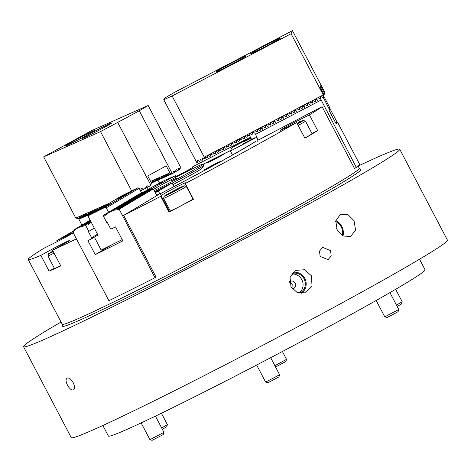 <?xml version="1.0" encoding="UTF-8"?>
<svg xmlns="http://www.w3.org/2000/svg" width="471" height="471" viewBox="0 0 471 471"><rect width="100%" height="100%" fill="white"/><g stroke="black" fill="none" stroke-linecap="round" stroke-linejoin="round"><path stroke-width="0.71" d="M76.437 238.879A167.77 5.711 152.3 0 1 52.534 250.189L60.794 265.927A167.77 5.711 152.3 0 1 54.501 268.77A167.77 5.711 152.3 0 1 49.09 271.125L40.83 255.388A167.77 5.711 152.3 0 1 28.207 259.515A167.77 5.711 152.3 0 1 44.056 248.188L54.671 242.906A13.83 0.471 -27.7 0 0 67.147 236.377A13.83 0.471 -27.7 0 0 73.311 232.674A13.83 0.471 -27.7 0 0 71.828 233.21A13.83 0.471 -27.7 0 0 67.459 235.3L56.844 240.581A167.77 5.711 152.3 0 1 73.817 230.837M52.534 250.189L63.467 244.196A13.83 0.471 -27.7 0 0 69.861 240.369A13.83 0.471 -27.7 0 0 68.372 240.905A13.83 0.471 -27.7 0 0 51.757 249.4L40.83 255.388M257.89 140.258L322.076 106.681A167.77 5.711 152.3 0 1 309.435 114.871L298.82 120.158A13.83 0.471 -27.7 0 0 286.344 126.687A13.83 0.471 -27.7 0 0 280.18 130.39A13.83 0.471 -27.7 0 0 286.038 127.765L296.648 122.484A167.77 5.711 152.3 0 1 185.221 183.531L185.539 182.825A13.83 0.471 -27.7 0 0 185.545 182.795A13.83 0.471 -27.7 0 0 184.055 183.331A13.83 0.471 -27.7 0 0 170.425 190.213A13.83 0.471 -27.7 0 0 161.047 195.636L160.735 196.342A167.77 5.711 152.3 0 1 123.655 215.388L158.397 194.711M170.102 210.778A13.83 0.471 -27.7 0 0 169.313 211.373L168.995 212.08L160.735 196.342M359.126 168A167.964 5.717 152.3 0 1 359.426 168.153A167.964 5.717 152.3 0 1 248.664 232.58A167.964 5.717 152.3 0 1 80.052 317.813A167.964 5.717 152.3 0 1 61.995 324.307A167.964 5.717 152.3 0 1 62.042 323.971M358.119 166.08L359.255 168.241A167.77 5.711 152.3 0 1 248.623 232.592A167.77 5.711 152.3 0 1 80.205 317.731A167.77 5.711 152.3 0 1 62.172 324.213L28.207 259.515M57.356 241.552L56.844 240.581M175.813 176.631A13.83 0.471 -27.7 0 0 192.445 167.429L192.763 166.722A167.77 5.711 152.3 0 1 250.484 137.273M255.523 141.5A94.854 3.232 152.3 0 1 159.999 193.887M322.076 106.681L354.48 168.406A167.77 5.711 -27.7 0 0 354.498 168.394M309.435 114.871L317.695 130.608A167.77 5.711 152.3 0 1 304.914 138.221L296.648 122.484M185.221 183.531L193.487 199.268A167.77 5.711 152.3 0 1 168.995 212.08M155.978 277.154A167.77 5.711 -27.7 0 0 156.06 277.113L123.655 215.388M203.325 164.138A94.854 3.232 152.3 0 1 230.619 150.49M193.187 198.703A13.83 0.471 -27.7 0 0 192.845 198.839M54.359 268.24L49.09 271.125M317.695 130.608L311.932 133.481M102.843 425.49L108.377 436.022A178.833 6.088 -27.7 0 0 127.594 429.11A178.833 6.088 -27.7 0 0 307.121 338.361A178.833 6.088 -27.7 0 0 425.054 269.765L419.52 259.233M73.176 382.664C74.877 386.367 74.942 388.781 73.37 389.917C71.486 390.318 69.525 388.746 67.488 385.19C65.734 381.522 65.616 379.137 67.129 378.03C69.066 377.601 71.086 379.143 73.176 382.664M330.56 250.654L331.201 255.918L328.104 259.639L320.109 256.383L319.515 251.102L322.653 247.357L330.56 250.654M289.577 281.687A3.951 3.768 -111.5 0 1 295.134 283.142A3.951 3.768 -111.5 0 1 292.379 288.829M292.026 288.382L292.179 284.307L289.624 282.27M299.75 293.127A10.574 10.074 68.5 0 0 304.042 278.826A10.574 10.074 68.5 0 0 292.026 273.516M299.138 293.009A10.574 10.074 68.5 0 0 301.817 279.703A10.574 10.074 68.5 0 0 291.655 274.028M311.39 275.735L312.049 286.121L304.666 292.868L296.842 292.255L290.984 286.727L290.048 277.413L295.782 270.354L304.537 269.748L311.39 275.735M301.316 293.28A11.481 10.945 68.5 0 0 304.802 278.414A11.481 10.945 68.5 0 0 293.062 272.344M342.282 235.5A10.574 8.378 64.8 0 0 341.151 226.81A10.574 8.378 64.8 0 0 335.705 221.47M337.607 230.761A10.574 8.378 64.8 0 0 336.789 228.859A10.574 8.378 64.8 0 0 336.365 228.111M354.045 220.658L355.576 230.119L350.636 236.436L343.282 236.036L337.218 230.066L335.799 220.946L340.303 214.44L347.757 214.417L354.045 220.658M343.012 235.9A11.481 9.102 64.8 0 0 341.781 226.457A11.481 9.102 64.8 0 0 335.864 220.658M358.172 166.033A212.427 7.236 152.3 0 1 376.882 157.444A212.427 7.236 152.3 0 1 399.714 149.23A212.427 7.236 152.3 0 1 259.627 230.713A212.427 7.236 152.3 0 1 46.382 338.508A212.427 7.236 152.3 0 1 23.55 346.721A212.427 7.236 152.3 0 1 61.03 322.034M399.714 149.23L447.45 240.157A212.427 7.236 152.3 0 1 307.369 321.64A212.427 7.236 152.3 0 1 94.118 429.434A212.427 7.236 152.3 0 1 71.286 437.647L23.55 346.721M360.162 169.554A168.359 5.734 152.3 0 1 360.698 169.719A168.359 5.734 152.3 0 1 249.671 234.293A168.359 5.734 152.3 0 1 80.659 319.732A168.359 5.734 152.3 0 1 62.566 326.238A168.359 5.734 152.3 0 1 62.731 325.708M80.535 217.484L80.023 218.703L78.892 219.209L80.082 217.378M81.789 216.925L81.277 218.15L80.147 218.65L81.336 216.819M83.043 216.366L82.531 217.59L81.401 218.091L82.59 216.26M84.297 215.812L83.785 217.031L82.655 217.537L83.844 215.706M85.551 215.253L85.039 216.477L83.909 216.978L85.098 215.147M86.805 214.694L86.293 215.918L85.163 216.419L86.352 214.588M88.059 214.14L87.547 215.359L86.417 215.865L87.606 214.034M89.313 213.581L88.801 214.805L87.671 215.306L88.86 213.475M90.567 213.022L90.055 214.246L88.925 214.747L90.114 212.916M91.821 212.468L91.309 213.687L90.179 214.193L91.368 212.362M93.075 211.909L92.563 213.133L91.433 213.634L92.622 211.803M92.793 213.027L93.876 211.244M94.33 211.349L93.9 212.368M94.123 212.238L95.13 210.69M95.584 210.796L95.26 211.561M95.584 211.367L96.384 210.131M96.838 210.237L96.62 210.749M97.038 210.502L97.638 209.571M98.492 209.636L98.892 209.018M99.346 209.124L97.992 208.806M99.946 208.771L100.146 208.459M100.9 208.206L100.217 207.817L101.4 207.899M159.64 183.013L157.867 180.11M81.889 225.15L78.892 219.209M153.929 186.257L162.071 182.2L153.929 186.257M151.321 188.865L175.33 175.712L176.066 177.108M175.33 175.712L162.789 181.282L147.717 189.542M205.362 169.531A8.89 0.3 -27.7 0 0 214.287 165.021A8.89 0.3 -27.7 0 0 220.151 161.606A8.89 0.3 -27.7 0 0 219.198 161.953A8.89 0.3 -27.7 0 0 210.272 166.463A8.89 0.3 -27.7 0 0 204.408 169.872A8.89 0.3 -27.7 0 0 205.362 169.531M208.641 162.218A8.89 0.3 -27.7 0 0 217.567 157.708A8.89 0.3 -27.7 0 0 223.431 154.3A8.89 0.3 -27.7 0 0 222.477 154.641A8.89 0.3 -27.7 0 0 213.551 159.151A8.89 0.3 -27.7 0 0 207.687 162.566A8.89 0.3 -27.7 0 0 208.641 162.218M159.969 193.864A93.864 3.197 -27.7 0 0 254.505 142.048M230.59 150.555A93.864 3.197 -27.7 0 0 203.342 164.173M177.031 177.956L171.603 180.664L177.031 177.956M172.951 184.608A28.537 0.971 -27.7 0 0 188.818 176.166A28.537 0.971 -27.7 0 0 201.994 168.341L203.896 165.345A31.616 1.077 -27.7 0 0 203.914 165.262L203.272 164.038A31.616 1.077 -27.7 0 0 161.9 184.679A31.616 1.077 -27.7 0 0 153.593 189.33M172.174 183.125A31.616 1.077 -27.7 0 0 189.295 174.011A31.616 1.077 -27.7 0 0 203.896 165.345M154.241 190.567A31.616 1.077 -27.7 0 0 188.653 172.786A31.616 1.077 -27.7 0 0 203.272 164.038M147.847 189.789L146.722 187.646M93.105 131.085A16.797 0.571 -27.7 0 0 76.243 139.61A16.797 0.571 -27.7 0 0 65.163 146.051A16.797 0.571 -27.7 0 0 66.97 145.404A16.797 0.571 -27.7 0 0 83.832 136.878A16.797 0.571 -27.7 0 0 94.906 130.438A16.797 0.571 -27.7 0 0 93.105 131.085M109.825 123.655A16.797 0.571 -27.7 0 0 92.964 132.18A16.797 0.571 -27.7 0 0 81.883 138.621A16.797 0.571 -27.7 0 0 83.691 137.974A16.797 0.571 -27.7 0 0 100.553 129.448A16.797 0.571 -27.7 0 0 111.627 123.008A16.797 0.571 -27.7 0 0 109.825 123.655M150.626 181.4L169.884 172.845L166.21 165.851L147.764 175.954L151.438 182.948L150.755 185.568L149.36 186.304L146.605 185.957L145.38 188.382L144.185 189.006L141.43 188.659L140.382 190.631M131.644 190.89L100.523 131.609L43.668 156.872L91.321 130.767L148.177 105.498L180.305 166.699L180.199 168.736L179.11 168.1L178.497 168.465L178.421 170.119L177.808 170.49L176.442 169.69L175.83 170.055L175.754 171.709L175.141 172.08L173.775 171.279L173.163 171.644L173.093 173.299L171.986 173.905L169.919 173.422M149.23 186.275L145.38 188.382M175.141 172.08L173.093 173.198M171.856 173.876L170.732 174.464L168.665 173.976M144.055 188.977L140.529 190.908M177.808 170.49L175.76 171.609M170.602 174.435L169.478 175.024L167.411 174.535M180.199 168.736L178.427 170.019M169.348 174.988L168.224 175.577L166.157 175.094M168.094 175.548L166.97 176.136L164.903 175.648M166.84 176.107L165.715 176.696L163.649 176.207M165.586 176.66L164.461 177.249L162.395 176.766M164.332 177.22L163.207 177.808L161.141 177.32M163.078 177.779L161.953 178.368L159.887 177.879M161.824 178.332L160.699 178.921L158.633 178.438M160.57 178.892L159.445 179.48L157.379 178.992M159.316 179.451L158.191 180.04L156.125 179.551M158.062 180.004L156.937 180.593L154.871 180.11M156.808 180.564L155.683 181.152L153.617 180.664M155.554 181.123L154.429 181.712L152.363 181.223M154.3 181.676L153.175 182.265L150.826 181.906M153.046 182.236L151.915 182.825L151.291 182.677M151.792 182.795L151.427 182.995M109.425 203.131L75.802 218.073L78.734 218.768L77.638 217.849L79.605 218.114M43.668 156.872L75.802 218.073M79.805 217.808L79.181 217.166L80.859 217.561M81.059 217.249L80.147 216.737L80.435 216.607L82.113 217.001M82.313 216.695L81.689 216.048L83.367 216.442M83.567 216.136L82.943 215.494L84.621 215.889M84.821 215.577L84.197 214.935L85.875 215.329M86.075 215.023L85.451 214.376L87.129 214.77M87.329 214.464L86.705 213.822L88.383 214.217M88.583 213.905L87.959 213.263L89.637 213.657M89.837 213.351L89.213 212.704L90.891 213.098M91.091 212.792L90.467 212.15L92.145 212.545M92.345 212.233L91.721 211.591L93.399 211.985M93.599 211.679L92.975 211.032L94.653 211.426M94.854 211.12L94.229 210.478L95.907 210.873M96.108 210.561L95.483 209.919L97.161 210.313M97.362 210.007L96.738 209.36L98.327 209.736M98.616 209.448L97.956 208.794M99.805 208.853L98.963 208.376L100.382 208.512M101.989 207.558L101.471 207.258L102.431 207.293M103.078 206.904L102.725 206.704L103.461 206.681M104.173 206.257L104.485 206.068M79.393 218.432L79.028 218.638M172.274 173.775L169.884 172.845M152.21 182.695L150.92 181.965M153.464 182.136L152.327 181.217M154.718 181.582L153.581 180.658M155.972 181.023L154.835 180.099M157.226 180.464L156.089 179.545M158.48 179.91L157.343 178.986M159.734 179.351L158.597 178.427M160.988 178.792L159.852 177.873M162.242 178.238L161.106 177.314M163.496 177.679L162.36 176.755M164.75 177.12L163.614 176.201M166.004 176.566L164.868 175.642M167.258 176.007L166.122 175.082M168.512 175.447L167.376 174.529M169.766 174.894L168.63 173.97M171.02 174.335L169.884 173.41M148.177 105.498L139.286 110.803L100.523 131.609M150.897 185.197L117.768 122.59M172.474 173.669L172.009 173.628M172.215 173.516L139.286 110.803M178.497 168.43L179.11 168.1L178.497 168.465M175.836 170.025L176.442 169.69L175.83 170.055M173.169 171.615L173.775 171.279L173.163 171.644M150.696 185.309L150.549 185.68M279.621 374.763L278.956 376.894L268.441 382.517L267.769 382.77L265.632 382.105L279.621 374.763L270.666 357.695M256.66 365.025L265.632 382.105M182.978 186.175A11.263 0.383 -27.7 0 0 171.833 191.803A11.263 0.383 -27.7 0 0 164.238 196.195A11.263 0.383 -27.7 0 0 165.451 195.777A11.263 0.383 -27.7 0 0 176.919 189.972A11.263 0.383 -27.7 0 0 184.173 185.733A11.263 0.383 -27.7 0 0 182.978 186.175M163.572 198.344L170.184 210.937A12.847 0.436 -27.7 0 0 171.568 210.437A12.847 0.436 -27.7 0 0 184.461 203.919A12.847 0.436 -27.7 0 0 192.927 198.992L186.322 186.404A12.847 0.436 152.3 0 1 186.322 186.404A12.847 0.436 152.3 0 1 177.85 191.332A12.847 0.436 152.3 0 1 164.956 197.849A12.847 0.436 152.3 0 1 163.572 198.344A12.847 0.436 152.3 0 1 163.572 198.332L164.238 196.195M174.058 191.32L179.539 188.059L169.042 193.552L174.058 191.32M174.576 191.038L174.364 190.631M398.76 309.494L398.095 311.625L392.349 314.875L386.903 317.501L384.772 316.836L398.76 309.494L389.911 292.626M376.176 300.48L384.772 316.836M297.336 123.785L298.673 122.79L297.195 123.526M297.431 123.961A11.263 0.383 -27.7 0 0 303.306 120.464A11.263 0.383 -27.7 0 0 297.101 123.337M304.802 138.003A12.847 0.436 -27.7 0 0 312.061 133.729L305.455 121.135A12.847 0.436 152.3 0 1 305.455 121.135A12.847 0.436 152.3 0 1 298.19 125.416M396.458 305.102L402.21 301.793L401.545 303.93L397.171 306.456M402.21 301.793L395.652 289.294M274.87 365.702L286.527 359.367L285.862 361.498L275.564 367.027M286.527 359.367L282.406 351.507M161.641 427.945L167.393 424.636L166.728 426.767L162.354 429.293M167.393 424.636L161.412 413.232M163.943 432.331L163.278 434.462L162.454 435.016L152.086 440.338L149.955 439.678L163.943 432.331L155.436 416.123M53.005 251.084A11.263 0.383 -27.7 0 0 50.02 252.78A11.263 0.383 -27.7 0 0 48.56 253.769A11.263 0.383 -27.7 0 0 53.305 251.655M54.071 253.11A12.847 0.436 152.3 0 1 47.895 255.918L54.501 268.505A12.847 0.436 -27.7 0 0 60.677 265.703M47.895 255.918A12.847 0.436 152.3 0 1 47.895 255.9L48.56 253.769M250.819 137.921L244.514 141.471L251.014 138.291M254.552 137.873L243.536 143.655L254.552 137.873M250.713 137.715L231.944 147.535L230.384 151.014L232.221 154.512M257.584 141.241L258.09 139.704M230.384 151.014L256.624 137.285L258.002 139.911M251.39 139.004L250.737 139.222L251.161 138.568M258.173 139.852L258.067 140.17M155.224 192.433L158.303 190.602L155.041 192.091M155.324 192.627L158.386 191.108L159.763 193.728L160.676 194.335M158.386 191.108L172.086 182.954L173.923 186.451M172.086 182.954L154.771 191.567M156.702 195.253L159.763 193.728M251.52 139.245L249.606 135.601M116.072 199.357L120.464 197.532L129.855 192.292L116.072 199.357M97.809 210.225L102.201 208.406L111.592 203.166L97.809 210.225M122.195 239.604L101.141 250.077L94.806 238.014L95.113 236.707M96.796 235.7L97.391 235.406A0.789 0.665 -120.8 0 0 97.621 234.411L88.354 216.748L88.636 215.5L105.057 207.328L106.263 207.835L139.139 188.265L141.577 192.91M106.263 207.835L108.589 212.262M105.057 207.328L137.932 187.764L139.139 188.265M88.636 215.5L121.512 195.936L137.932 187.764M317.937 99.187L318.072 98.08L318.52 97.997M315.311 100.564L315.446 99.452L315.894 99.375M312.691 101.936L312.821 100.823L313.268 100.747M310.206 102.189L310.642 102.119M307.581 103.567L308.022 103.49M304.819 106.052L304.949 104.939L305.396 104.862M302.335 106.311L302.771 106.234M299.568 108.801L299.703 107.688L300.151 107.612M296.948 110.173L297.077 109.06L297.525 108.984M294.322 111.545L294.457 110.432L294.899 110.355M291.696 112.916L291.832 111.804L292.279 111.727M289.212 113.175L289.653 113.099M286.45 115.66L286.586 114.547L287.027 114.471M283.825 117.032L283.96 115.925L284.407 115.842M281.34 117.291L281.782 117.22M278.579 119.781L278.714 118.668L279.156 118.592M275.953 121.153L276.088 120.04L276.536 119.964M273.333 122.525L273.463 121.412L273.91 121.335M270.707 123.897L270.843 122.784L271.284 122.707M268.223 124.156L268.664 124.079M265.456 126.64L265.591 125.533L266.038 125.451M262.836 128.018L262.965 126.905L263.413 126.829M260.351 128.271L260.787 128.2M257.584 130.761L257.719 129.649L258.167 129.572M254.964 132.133L255.094 131.02L255.541 130.944M258.279 140.058L254.911 133.128M329.794 108.306L337.065 122.148A163.025 5.552 -27.7 0 1 337.583 122.307A163.025 5.552 -27.7 0 1 336.241 123.985L328.893 109.996A163.025 5.552 152.3 0 0 329.423 109.537L325.844 102.454A163.025 5.552 -27.7 0 0 325.897 102.401L323.13 97.138M328.658 107.824L329.618 107.323L330.03 108.183L329.094 108.671M319.332 98.463L320.203 99.045L320.515 98.769L356.353 167.429A163.025 5.552 -27.7 0 0 359.614 164.273L337.583 122.307M356.353 167.429L354.48 168.406M321.01 100.105L255.341 134.459M335.658 122.884L337.065 122.148M325.52 101.689L326.427 101.212L323.542 95.713M329.618 107.323L326.415 101.218M320.427 98.551L320.203 99.045L320.51 98.886M316.706 99.834L317.884 100.258L317.984 98.28M317.801 99.929L317.584 100.417L317.884 100.258M314.08 101.206L315.258 101.636L315.358 99.652M315.176 101.3L314.958 101.795L315.258 101.636M311.461 102.578L312.638 103.008L312.738 101.024M312.556 102.672L312.332 103.167L312.638 103.008M308.835 103.95L310.012 104.379L310.112 102.395M309.93 104.044L309.706 104.538L310.012 104.379M306.209 105.321L307.386 105.751L307.486 103.767M307.304 105.416L307.086 105.91L307.386 105.751M303.589 106.699L304.766 107.123L304.867 105.145M304.684 106.787L304.46 107.282L304.766 107.123M300.963 108.071L302.141 108.495L302.241 106.517M302.058 108.159L301.834 108.654L302.141 108.495M298.337 109.443L299.515 109.873L299.615 107.888M299.432 109.537L299.215 110.026L299.515 109.873M295.717 110.815L296.895 111.244L296.989 109.26M296.812 110.909L296.589 111.403L296.895 111.244M293.092 112.186L294.269 112.616L294.369 110.632M294.187 112.281L293.963 112.775L294.269 112.616M290.466 113.558L291.643 113.988L291.743 112.004M291.561 113.652L291.343 114.147L291.643 113.988M287.846 114.93L289.017 115.36L289.117 113.381M288.941 115.024L288.717 115.519L289.017 115.36M285.22 116.308L286.397 116.731L286.498 114.753M286.315 116.396L286.091 116.89L286.397 116.731M282.594 117.679L283.772 118.103L283.872 116.125M283.689 117.768L283.471 118.262L283.772 118.103M279.974 119.051L281.146 119.481L281.246 117.497M281.069 119.145L280.846 119.64L281.146 119.481M277.348 120.423L278.526 120.853L278.626 118.869M278.443 120.517L278.22 121.012L278.526 120.853M274.723 121.795L275.9 122.224L276 120.24M275.818 121.889L275.6 122.383L275.9 122.224M272.103 123.166L273.274 123.596L273.374 121.612M273.198 123.261L272.974 123.755L273.274 123.596M269.477 124.538L270.654 124.968L270.754 122.99M270.572 124.632L270.348 125.127L270.654 124.968M266.851 125.916L268.028 126.34L268.129 124.362M267.946 126.004L267.728 126.499L268.028 126.34M264.231 127.288L265.403 127.712L265.503 125.733M265.32 127.382L265.102 127.871L265.403 127.712M261.605 128.66L262.783 129.089L262.883 127.105M262.7 128.754L262.477 129.248L262.783 129.089M258.979 130.031L260.157 130.461L260.257 128.477M260.074 130.126L259.851 130.62L260.157 130.461M256.354 131.403L257.531 131.833L257.631 129.849M257.449 131.497L257.231 131.992L257.531 131.833M254.911 133.205L255.011 131.221M320.515 98.769L320.71 96.679M91.168 222.112L91.121 222.789L89.89 221.57L76.761 228.135L89.572 221.759L89.867 223.643L88.519 222.383L75.389 228.947L88.207 222.571L88.501 224.461L87.153 223.201L74.024 229.766L86.835 223.389L87.129 225.273L85.781 224.013L76.367 228.7A163.025 5.552 -27.7 0 0 79.887 226.981L85.463 224.202L85.71 225.485L88.807 231.391L94.318 228.111M85.781 224.013L85.463 224.202M103.379 215.288L108.96 212.509A163.025 5.552 -27.7 0 0 113.111 210.413L103.379 215.288L103.62 216.572L108.96 212.509M87.153 223.201L86.835 223.389M105.062 214.287L116.932 208.382L105.062 214.287M116.932 208.382L120.423 208.506L119.187 209.242L116.614 208.571M88.519 222.383L88.207 222.571M106.434 213.469L118.298 207.564L106.434 213.469M118.298 207.564L121.795 207.693L120.558 208.423L117.986 207.752M89.89 221.57L89.572 221.759M107.8 212.656L119.669 206.751L107.8 212.656M119.669 206.751L123.161 206.875L121.93 207.611L119.351 206.94M90.62 221.07L78.133 227.316L90.632 221.099M109.172 211.838L121.041 205.933L109.172 211.838M121.041 205.933L124.532 206.062L123.296 206.793L120.723 206.121M90.567 220.964L79.499 226.504L90.579 220.993M110.544 211.026L122.407 205.12L110.544 211.026M122.407 205.12L125.904 205.244L124.668 205.98L122.095 205.309M90.509 220.858L80.871 225.686L90.52 220.887M111.91 210.207L123.779 204.302L111.91 210.207M123.779 204.302L127.27 204.432L126.04 205.162L123.461 204.491M90.456 220.752L82.242 224.873L90.467 220.781M113.281 209.395L125.151 203.49L113.281 209.395M125.151 203.49L128.642 203.613L127.406 204.349L124.833 203.678M90.397 220.646L83.608 224.055L90.408 220.675M114.653 208.576L126.516 202.671L114.653 208.576M126.516 202.671L130.014 202.801L128.777 203.531L126.204 202.86M90.344 220.54L84.98 223.242L90.355 220.569M116.019 207.764L127.888 201.859L116.019 207.764M127.888 201.859L131.38 201.982L130.149 202.718L127.57 202.047M90.285 220.434L86.352 222.424L90.302 220.463M117.391 206.946L129.26 201.04L117.391 206.946M129.26 201.04L132.751 201.17L131.515 201.9L128.942 201.229M90.232 220.328L87.718 221.611L90.244 220.357M118.763 206.133L130.626 200.228L118.763 206.133M130.626 200.228L134.123 200.352L132.887 201.088L130.314 200.416M90.179 220.222L89.09 220.793L90.191 220.251M120.129 205.315L131.998 199.41L120.129 205.315M131.998 199.41L135.489 199.539L134.259 200.269L131.68 199.598M121.5 204.502L133.37 198.597L121.5 204.502M133.37 198.597L136.861 198.721L135.624 199.457L133.052 198.786M122.872 203.684L134.735 197.779L122.872 203.684M134.735 197.779L138.233 197.908L136.996 198.644L134.423 197.967M124.238 202.871L136.107 196.966L124.238 202.871M136.107 196.966L139.599 197.09L138.368 197.826L135.789 197.155M125.61 202.053L137.479 196.148L125.61 202.053M137.479 196.148L140.97 196.277L139.734 197.013L137.161 196.336M126.982 201.241L138.845 195.335L126.982 201.241M138.845 195.335L142.342 195.459L141.106 196.195L138.533 195.524M128.353 200.422L140.217 194.517L128.353 200.422M140.217 194.517L143.708 194.647L142.477 195.383L139.899 194.706M129.719 199.61L141.588 193.705L129.719 199.61M141.588 193.705L145.08 193.828L143.843 194.564L141.271 193.893M131.091 198.791L142.954 192.886L131.091 198.791M142.954 192.886L146.452 193.016L145.215 193.752L142.642 193.075M132.463 197.979L144.326 192.074L132.463 197.979M144.326 192.074L147.817 192.197L146.587 192.933L144.008 192.262M133.829 197.161L145.698 191.255L133.829 197.161M145.698 191.255L149.189 191.385L147.953 192.121L145.38 191.444M135.201 196.348L147.064 190.443L135.201 196.348M147.064 190.443L150.561 190.567L149.325 191.303L146.752 190.631M136.572 195.53L148.436 189.625L136.572 195.53M148.436 189.625L151.927 189.754L150.696 190.49L148.118 189.813M97.609 235.217L91.345 238.944L91.598 237.725L88.383 231.602A163.025 5.552 -27.7 0 0 88.807 231.391M111.786 244.785L95.248 254.623A163.025 5.552 -27.7 0 0 122.866 240.881L115.519 226.892A163.025 5.552 152.3 0 1 111.645 228.841L110.402 228.364L107.188 222.241A163.025 5.552 -27.7 0 1 106.723 222.477L103.62 216.572M76.367 228.7L73.435 231.879L73.541 233.369L108.883 300.686A163.025 5.552 -27.7 0 0 155.012 277.731L156.054 277.107M137.938 194.717L149.807 188.812L137.938 194.717M149.807 188.812L153.393 188.959L156.89 195.606M153.299 188.936L152.062 189.672L149.49 189.001M155.012 277.731L119.187 209.242M91.345 238.944A163.025 5.552 152.3 0 1 87.906 240.634L95.248 254.623M91.598 237.725L97.515 234.199M74.024 229.766L73.676 231.597M113.111 210.413L119.104 209.348M79.887 226.981L85.71 225.485M265.161 46.77A16.797 0.571 -27.7 0 0 280.41 38.122A16.797 0.571 -27.7 0 0 265.915 45.081A16.797 0.571 -27.7 0 0 250.666 53.735A16.797 0.571 -27.7 0 0 265.161 46.77M230.172 65.075A16.797 0.571 -27.7 0 0 245.42 56.42A16.797 0.571 -27.7 0 0 230.931 63.385A16.797 0.571 -27.7 0 0 215.677 72.039A16.797 0.571 -27.7 0 0 230.172 65.075M197.62 161.164L198.22 160.611M197.526 162.33L197.649 160.593L197.526 162.33L196.69 162.413L163.767 99.699L164.391 98.309L173.516 92.887L292.467 30.662L324.772 92.228L324.366 93.134L320.504 85.81L319.968 87L323.812 94.365L323.406 95.266L291.084 33.741L292.467 30.662M200.24 159.793L200.77 159.516M323.218 94.942L204.267 157.167L204.208 159.045L203.154 158.309L202.577 158.562L202.542 160.093L201.965 160.352L200.64 159.428L200.069 159.681L200.034 161.212L200.263 159.381M200.034 161.212L199.451 161.471L198.132 160.546L197.555 160.799L198.132 160.546M202.542 160.093L202.877 158.232M204.208 159.045L205.091 158.886L205.491 156.99M205.091 158.886L205.126 157.361L205.727 157.043L207.11 157.832L207.717 157.514L208.117 155.618M207.717 157.514L207.752 155.983L208.353 155.671L209.736 156.46L210.343 156.142L210.743 154.247M210.343 156.142L210.372 154.612L210.973 154.3L212.356 155.089L212.963 154.771L213.363 152.875M212.963 154.771L212.998 153.24L213.599 152.928L214.982 153.711L215.588 153.399L215.989 151.503M215.588 153.399L215.624 151.868L216.224 151.556L217.608 152.339L218.214 152.021L218.615 150.131M218.214 152.021L218.244 150.496L218.844 150.184L220.228 150.967L220.834 150.649L221.235 148.759M220.834 150.649L220.87 149.124L221.47 148.807L222.854 149.595L223.46 149.278L223.86 147.382M223.46 149.278L223.495 147.753L224.096 147.435L225.479 148.224L226.086 147.906L226.486 146.01M226.086 147.906L226.115 146.375L226.716 146.063L228.105 146.852L228.706 146.534L229.106 144.638M228.706 146.534L228.741 145.003L229.342 144.691L230.725 145.48L231.332 145.162L231.732 143.266M231.332 145.162L231.367 143.631L231.968 143.319L233.351 144.102L233.957 143.79L234.358 141.895M233.957 143.79L233.987 142.26L234.587 141.948L235.977 142.731L236.577 142.413L236.978 140.523M236.577 142.413L236.613 140.888L237.213 140.57L238.597 141.359L239.203 141.041L239.604 139.145M239.203 141.041L239.239 139.516L239.839 139.198L241.223 139.987L241.829 139.669L242.229 137.773M241.829 139.669L241.864 138.144L242.459 137.826L243.848 138.615L244.455 138.297L244.849 136.402M244.455 138.297L244.484 136.767L245.085 136.455L246.468 137.244L247.075 136.926L247.475 135.03M247.075 136.926L247.11 135.395L247.711 135.083L249.094 135.872L249.701 135.554L250.101 133.658M249.701 135.554L249.736 134.023L250.331 133.711L251.72 134.494L252.326 134.182L252.727 132.286M252.326 134.182L252.356 132.651L252.956 132.339L254.34 133.122L254.929 132.816M255.011 131.138L255.582 130.962L256.966 131.75L257.555 131.444M257.637 129.766L258.208 129.59L259.592 130.379L260.175 130.073M260.21 129.39L260.228 128.53L260.828 128.218L262.212 129.007L262.8 128.701M262.883 127.023L263.454 126.846L264.837 127.635L265.426 127.329M265.509 125.651L266.08 125.474L267.463 126.257L268.046 125.951M268.081 125.268L268.099 124.415L268.7 124.103L270.083 124.886L270.672 124.579M270.754 122.902L271.325 122.731L272.709 123.514L273.298 123.208M273.38 121.53L273.951 121.353L275.335 122.142L275.918 121.836M276.006 120.158L276.571 119.981L277.955 120.77L278.544 120.464M278.626 118.786L279.197 118.61L280.581 119.399L281.169 119.092M281.205 118.409L281.222 117.55L281.823 117.238L283.206 118.027L283.789 117.715M283.878 116.043L284.443 115.866L285.832 116.649L286.415 116.343M286.498 114.665L287.069 114.494L288.452 115.277L289.041 114.971M289.076 114.288L289.094 113.434L289.694 113.117L291.078 113.905L291.661 113.599M291.749 111.921L292.314 111.745L293.704 112.534L294.287 112.228M294.369 110.55L294.94 110.373L296.324 111.162L296.913 110.856M296.995 109.178L297.566 109.001L298.95 109.79L299.538 109.484M299.621 107.806L300.186 107.629L301.575 108.418L302.158 108.106M302.194 107.423L302.211 106.57L302.812 106.258L304.195 107.041L304.784 106.734M304.867 105.057L305.438 104.886L306.821 105.669L307.41 105.363M307.439 104.68L307.463 103.826L308.063 103.508L309.447 104.297L310.03 103.991M310.065 103.308L310.083 102.454L310.683 102.136L312.067 102.925L312.656 102.619M312.738 100.941L313.309 100.765L314.693 101.553L315.282 101.247M315.364 99.569L315.935 99.393L317.319 100.182L317.901 99.876M317.99 98.198L318.555 98.021L319.939 98.804L320.539 98.492M324.548 92.728L324.13 94.983L324.278 93.199M323.565 95.277L324.13 94.983M323.265 93.282L324.178 92.805M323.595 94.859L323.171 97.114L323.318 95.33M320.551 98.368L320.58 96.961L321.181 96.649L322.564 97.432L323.171 97.114M204.267 157.167L172.133 95.966L291.084 33.741M172.133 95.966L163.767 99.699M203.154 158.309L202.689 158.321M200.64 159.428L200.175 159.439M67.824 236L67.459 235.3M52.723 251.237L51.757 249.4M169.313 211.373L161.047 195.636M299.791 122.001L298.82 120.158M142.101 188.506L140.959 189.13M147.276 185.798L146.134 186.428M250.949 138.751L251.137 139.11M118.615 209.489L119.139 209.224M61.995 324.307L63.096 326.403M359.426 168.153L360.527 170.249M184.173 185.733L186.304 186.392M303.306 120.464L305.438 121.129M149.943 439.673L141.147 422.911"/></g></svg>
